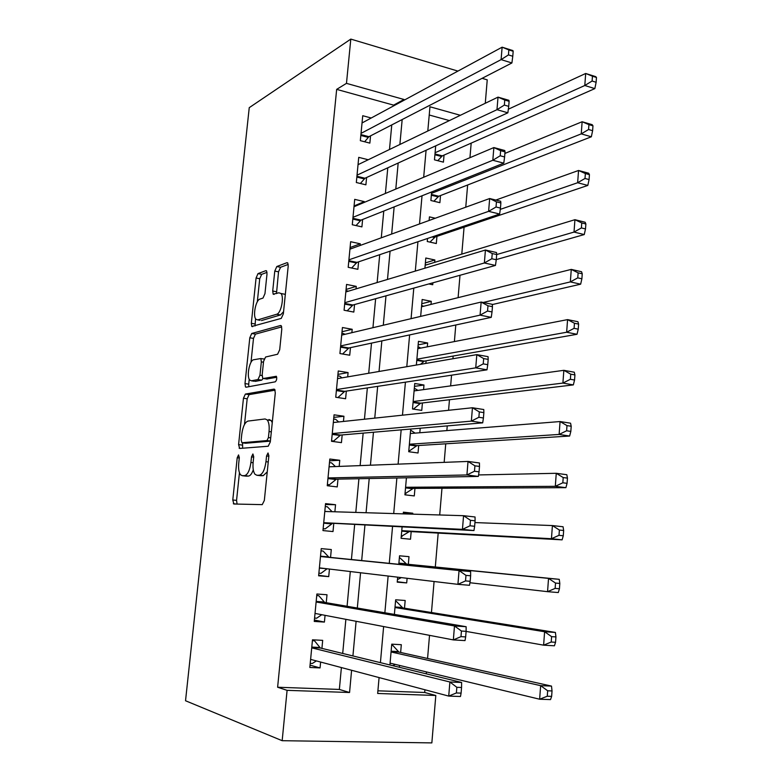 <?xml version="1.0" encoding="UTF-8"?>
<svg xmlns="http://www.w3.org/2000/svg" width="782" height="782" viewBox="0 0 782 782"><rect width="100%" height="100%" fill="white"/><g stroke="black" fill="none" stroke-linecap="round" stroke-linejoin="round"><path stroke-width="1.17" d="M238.549 454.919L237.21 457.753L232.782 499.981L233.857 504.009L262.244 504.634L264.336 500.451L268.881 455.818L268.011 452.974L266.554 455.965L265.968 461.693C264.805 469.806 262.605 474.312 259.341 475.202L256.916 475.28L255 474.283C253.28 471.898 252.664 467.919 253.143 462.348L253.72 456.747L252.909 453.971L251.501 456.883L250.924 462.465C249.8 470.373 247.679 474.762 244.59 475.632L242.273 475.7L240.514 474.782C238.852 472.475 238.266 468.584 238.745 463.091L239.321 457.626L238.549 454.919M267.004 273.964L266.574 270.904L265.831 270.67L258.001 273.622L256.076 278.021L251.325 323.298L251.765 326.465L281.246 318.401L283.348 313.846L288.206 266.085L287.756 262.957L286.926 262.703L276.808 266.525L274.775 271.08L272.713 291.021L273.172 294.179L278.9 292.791L280.992 293.514C284.394 297.111 280.992 313.494 276.701 314.247L257.728 319.897L255.89 319.232C252.674 315.85 255.822 299.995 259.898 299.105L262.987 298.079L264.961 293.651L267.004 273.964M393.532 105.941L393.6 105.14L336.661 89.373L346.475 83.361L350.805 39.1L249.243 107.662L185.53 700.75L282.165 740.701L287.092 690.34L349.564 692.5L351.597 670.282M336.661 89.373L277.62 687.241L287.092 690.34M245.382 394.069L243.456 398.243L238.588 444.616L239.683 448.448L268.206 446.239L270.298 441.928L275.284 392.955L274.746 389.426L274.032 389.113L245.382 394.069L249.106 394.627L247.18 398.791L244.502 424.47M244.991 383.591L249.8 337.775L251.726 333.484L280.523 325.507L281.285 325.801L281.794 329.124L279.692 349.759L277.59 354.246L265.597 357.012L263.573 361.372L262.185 374.793L262.703 378.205L263.378 378.488L276.359 376.279C277.063 378.596 276.691 380.433 275.264 381.821L246.095 387.217L245.48 386.953L244.991 383.591L248.715 384.158L249.223 379.231M435.701 145.853L434.469 159.831L443.423 162.148L444.039 155.09M431.635 191.952L430.882 200.505L439.885 202.675L440.501 195.559M427.529 238.481L427.265 241.511L436.317 243.534L436.942 236.36M434.675 262.351L434.88 259.976L425.379 262.899M428.829 283.934L432.72 284.736L432.896 282.81M431.009 304.413L431.273 301.314L421.781 303.719M427.304 346.837L427.637 342.985L418.145 344.882M425.858 363.405L426.082 360.805M423.57 389.612L423.971 385.008L414.489 386.376M423.971 385.008L414.743 383.503L412.495 408.976L421.762 410.394L422.407 402.974M410.726 429.035L408.722 451.722L418.038 452.983L418.693 445.505M419.807 432.749L420.198 428.213M406.425 477.812L404.92 494.83L414.294 495.925L414.949 488.388M412.7 514.155L412.788 513.207L403.326 512.933M402.085 527.058L401.088 538.299L410.511 539.238L411.176 531.633M408.331 564.301L408.996 556.657L399.543 555.816L398.8 564.311M407.109 578.299L406.699 582.913L397.256 581.73M404.499 608.191L405.174 600.488L395.663 599.794L394.382 614.398M321.92 648.386L322.683 640.36L312.487 639.803L309.838 667.466L320.063 667.916L320.62 662.041M326.25 602.707L327.003 594.75L316.886 594.007L314.256 621.436L324.413 622.071L325.058 615.346M330.551 557.429L331.294 549.541L321.236 548.622L318.626 575.806L328.723 576.617L329.447 569.061M334.882 511.78L335.546 504.722L325.547 503.628L322.966 530.577L333.005 531.564L333.748 523.725M339.183 466.414L339.759 460.295L329.818 459.024L327.257 485.739L337.238 486.912L337.98 479.131M343.445 421.449L343.943 416.249L334.061 414.812L331.519 441.292L341.441 442.632L342.174 434.929M347.677 376.875L348.088 372.584L338.264 370.981L335.742 397.236L345.605 398.742L346.328 391.098M351.871 332.692L352.193 329.29L342.428 327.521L339.926 353.552L349.73 355.224L350.453 347.648M356.025 288.89L356.26 286.368L346.553 284.433L344.08 310.239L353.826 312.077L354.539 304.569M360.14 245.47L360.297 243.808L350.649 241.716L348.195 267.307L357.882 269.301L358.586 261.853M364.226 202.421L364.304 201.609L354.705 199.361L352.281 224.727L361.91 226.888L362.604 219.498M368.244 159.753L358.733 157.358L356.328 182.519L365.898 184.826L366.592 177.504M277.62 687.241L339.359 689.441L341.392 667.564M342.702 653.449L345.869 619.324M347.081 606.275L350.307 571.534M351.421 559.531L354.647 524.742M355.8 512.415L358.918 478.731M360.14 465.603L363.161 433.12M364.451 419.22L367.354 387.921M368.713 373.249L371.509 343.112M372.946 327.697L375.634 298.704M377.129 282.546L379.72 254.688M381.284 237.806L383.767 211.052M385.399 193.457L387.784 167.798M389.485 149.509L391.762 124.915M371.225 118.004L362.731 115.716L360.336 140.662L369.857 143.116L370.541 135.853M377.911 690.819L424.694 692.481L424.919 689.763M426.268 673.84L426.434 671.904M427.568 658.464L429.523 635.355M431.459 612.521L434.078 581.505M435.31 566.989L438.184 533.099M439.709 514.976L441.977 488.261M444.166 462.367L445.74 443.805M446.854 430.589L447.255 425.887M448.575 410.286L449.464 399.739M450.637 385.888L451.546 375.184M452.934 358.743L453.159 356.045M454.391 341.578L455.789 324.989M458.105 297.649L460.002 275.274M461.791 254.101L464.068 227.21M465.759 207.201L467.636 184.982M469.953 157.69L471.184 143.126M449.406 120.584L429.23 115.003M399.338 667.271L399.504 665.404M400.638 652.462L401.313 644.691L391.753 644.163L389.915 664.974M406.699 582.913L397.227 582.15L397.667 577.175M408.996 556.657L399.543 555.797M412.788 513.207L403.395 512.171L403.248 513.862M427.637 342.985L418.458 341.323L416.366 365.038M431.273 301.314L422.153 299.496L420.657 316.387M434.88 259.976L425.809 258.011L424.909 268.197M435.291 218.237L429.435 216.868L429.123 220.475M482.113 78.327L487.235 79.852L485.28 103.263M424.694 692.481L435.809 695.481L431.85 742.9L282.165 740.701M457.92 71.094L350.805 39.1M403.932 100.301L404.011 99.49L346.475 83.361M352.917 655.942L356.103 621.289M357.315 608.034L360.561 572.756M361.675 560.567L364.92 525.25M366.064 512.728L369.212 478.525M370.433 465.212L373.464 432.231M374.754 418.126L377.667 386.357M379.035 371.47L381.851 340.893M383.288 325.244L385.985 295.831M387.491 279.438L390.081 251.178M391.655 234.053L394.148 206.907M395.79 189.068L398.175 163.037M399.876 144.484L402.173 119.548M379.084 677.583L377.667 693.468L435.809 695.481M460.363 115.296L429.963 106.772L427.803 131.014M426.082 150.261L423.678 177.27M422.026 195.783L419.514 223.955M417.93 241.736L415.31 271.08M413.795 288.108L411.078 318.655M409.621 334.921L406.796 366.69M405.418 382.163L402.476 415.183M401.166 429.856L398.106 464.137M396.875 477.998L393.708 513.569M392.544 526.589L389.27 563.343M388.136 576.041L384.861 612.765M383.63 626.558L380.414 662.657M339.359 689.441L349.564 692.5M393.6 105.14L404.011 99.49M320.063 667.916L310.063 665.169M324.413 622.071L314.384 620.038M331.294 549.541L321.226 548.651M328.723 576.617L318.675 575.308M335.546 504.722L325.459 504.527M339.759 460.295L329.652 460.784M343.943 416.249L333.806 417.402M348.088 372.584L337.932 374.402M352.193 329.29L342.017 331.754M356.26 286.368L346.074 289.467M360.297 243.808L350.092 247.532M364.304 201.609L354.08 205.949M245.548 476.082L242.273 475.7M253.29 469.826C251.863 473.794 250.23 475.876 248.402 476.082L246.076 476.14M260.211 475.661L256.916 475.28M267.248 471.878L263.231 475.661L260.787 475.73M239.448 472.778L236.555 500.392L237.093 504.077M275.117 390.179L249.106 394.627M242.576 442.847L242.615 448.223M241.159 440.08L241.921 442.759L266.975 440.569L268.431 437.558L269.047 431.547C269.507 426.122 268.9 422.251 267.248 419.954L265.118 418.957L247.972 421.087C244.913 422.231 242.84 426.649 241.755 434.342L241.159 440.08M245.519 443.228L241.921 442.759M270.386 441.126L245.695 443.247M272.263 422.691L271.119 420.501L268.979 419.494M250.993 362.359L253.495 338.401L249.8 337.775M281.735 326.915L255.431 334.129L253.495 338.401M266.77 379.016L276.72 377.256M253.642 359.759C249.507 360.238 246.379 376.582 249.751 380.081L251.452 380.805L257.962 379.544L259.956 375.243L261.344 361.88L260.856 358.537L253.642 359.759M254.15 381.225L251.452 380.805M263.104 378.488L261.745 380.13L255.196 381.391M264.16 358.86L263.514 358.967M248.715 384.158L248.832 386.709M260.025 320.307L257.728 319.897M283.563 311.705L280.503 314.941L261.442 320.561M285.264 294.98L284.804 294.237L282.067 293.719M288.226 264.414L280.562 267.278L278.529 271.823L276.486 293.592M255.558 318.714L255.03 325.967M267.024 272.341L261.667 274.345L259.732 278.734L257.327 301.774M391.684 645.003L392.466 645.042L391.694 644.876M390.081 663.136L539.639 699.225L540.645 685.658L551.496 686.097L398.928 652.08L392.466 645.042M392.887 665.697L395.242 664.377M547.674 690.78L547.273 696.224L551.633 696.381L552.033 690.946L547.674 690.78L540.645 685.658L391.068 651.963M551.633 696.381L550.518 699.597L539.639 699.225L547.273 696.224M551.496 686.097L552.033 690.946M312.448 640.302L314.511 640.781L312.409 640.663M316.387 660.917L312.341 663.459L310.229 663.361M461.097 693.126L461.556 687.486L456.844 687.3L456.385 692.96L461.097 693.126L460.481 696.498L448.721 696.088L310.61 659.382M456.385 692.96L448.721 696.088L449.885 681.992L461.615 682.461L320.356 648.004L314.511 640.781M311.715 647.858L449.885 681.992L456.844 687.3M461.556 687.486L461.615 682.461M395.536 601.309L396.318 601.358L395.536 601.241M466.111 631.406L543.617 645.17L544.604 631.739L555.396 632.433L402.789 607.917L396.318 601.358M551.613 636.646L551.222 642.032L555.552 642.296L555.943 636.91L551.613 636.646L544.604 631.739L394.988 607.526M555.552 642.296L554.418 645.795L543.617 645.17L551.222 642.032M555.396 632.433L555.943 636.91M397.452 579.599L401.322 577.605M399.358 557.977L400.13 558.045L399.358 557.977M469.933 582.737L547.556 591.671L548.534 578.387L559.247 579.325L406.62 564.135L400.13 558.045M405.858 563.744L398.898 563.128L405.858 563.744M555.523 583.069L555.132 588.396L559.433 588.758L559.814 583.44L555.523 583.069L548.534 578.387L398.869 563.47M559.433 588.758L558.289 592.551L547.556 591.671L555.132 588.396M559.247 579.325L559.814 583.44M402.026 536.52L401.254 536.442L409.465 531.535L562.111 539.844L551.447 538.72L552.415 525.572L474.938 522.572M401.762 530.665L551.447 538.72L559.003 535.318L563.275 535.778L563.656 530.509L559.384 530.04L559.003 535.318M559.384 530.04L552.415 525.572L563.06 526.755L563.656 530.509M563.275 535.778L562.111 539.844M405.017 493.745L413.238 488.388L565.894 487.675L555.308 486.316L556.266 473.296L478.574 474.938M405.027 493.657L405.799 493.745M405.594 487.264L555.308 486.316L562.825 482.777L567.067 483.335L567.449 478.115L563.206 477.558L562.825 482.777M563.206 477.558L556.266 473.296L566.833 474.713L567.449 478.115M567.067 483.335L565.894 487.675M316.749 595.385L318.821 595.728L316.73 595.571M321.773 614.711L316.671 618.2L314.579 618.073M465.661 636.919L466.111 631.328L461.439 631.035L460.979 636.636L465.661 636.919L465.016 640.595L453.345 639.911L315.019 613.42M460.979 636.636L453.345 639.911L454.489 625.962L466.14 626.714L324.686 602.433L318.821 595.728M316.114 601.993L454.489 625.962L461.439 631.035M466.111 631.328L466.14 626.714M323.093 551.056L321.021 550.87L323.093 551.056L328.978 557.263L470.617 571.554L459.054 570.537L457.92 584.34L319.388 567.859M327.111 568.778L320.962 573.343L318.88 573.177M320.473 556.53L459.054 570.537L465.974 575.376L465.525 580.918L470.178 581.3L470.627 575.777L465.974 575.376M470.178 581.3L469.503 585.288L457.92 584.34L465.525 580.918M470.627 575.777L470.617 571.554M332.086 511.692L327.326 506.775L325.263 506.55M323.132 528.749L325.214 528.867L323.142 528.661M323.709 522.787L473.951 530.567L462.445 529.355L323.719 522.699M470.021 525.787L462.445 529.355L463.57 515.7L475.045 516.98L475.085 520.812L470.471 520.304L470.021 525.787L474.635 526.286L475.085 520.812M324.794 511.477L463.57 515.7L470.471 520.304M332.164 523.647L325.214 528.867M473.951 530.567L474.635 526.286M335.419 466.561L331.529 462.866L329.476 462.612M327.345 484.791L329.427 484.772L327.375 484.527M327.99 478.154L336.397 479.161L478.34 476.424L466.922 474.957L328.01 477.939M474.478 471.243L466.922 474.957L468.027 461.439L479.434 462.973L479.493 466.434L474.918 465.828L474.478 471.243L479.053 471.839L479.493 466.434M329.075 466.805L468.027 461.439L474.918 465.828M336.397 479.161L329.427 484.772M478.34 476.424L479.053 471.839M408.761 451.37L416.982 445.613L569.638 436.033L559.12 434.44L560.068 421.547L410.335 433.511M408.771 451.224L409.533 451.322M410.628 430.139L415.095 433.13M409.387 444.215L559.12 434.44L566.618 430.774L570.831 431.42L571.202 426.258L566.989 425.603L566.618 430.774M566.989 425.603L560.068 421.547L570.567 423.199L571.202 426.258M570.831 431.42L569.638 436.033M338.714 421.948L335.693 419.338L333.65 419.044M331.529 441.214L333.611 441.058L331.568 440.774M332.223 433.912L340.59 435.066L482.69 422.847L471.351 421.127L332.262 433.56M478.877 417.275L471.351 421.127L472.445 407.754L483.775 409.533L483.863 412.622L479.317 411.918L478.877 417.275L483.423 417.979L483.863 412.622M333.318 422.524L472.445 407.754L479.317 411.918M340.59 435.066L333.611 441.058M482.69 422.847L483.423 417.979M414.323 388.224L417.959 390.384M413.404 409.113L420.687 403.18L573.343 384.9L562.903 383.082L563.842 370.326L414.089 390.912M413.15 401.528L562.903 383.082L570.371 379.29L574.555 380.032L574.926 374.92L570.743 374.177L570.371 379.29M570.743 374.177L563.842 370.326L574.271 372.203L574.926 374.92M574.555 380.032L573.343 384.9M341.969 377.853L339.818 376.171L337.795 375.849M336.436 390.042L344.745 391.342L486.99 369.827L475.73 367.863L336.475 389.563M483.237 363.884L475.73 367.863L476.825 354.627L488.066 356.66L488.183 359.378L483.667 358.567L483.237 363.884L487.753 364.676L488.183 359.378M337.531 378.625L476.825 354.627L483.667 358.567M344.745 391.342L337.912 397.559M486.99 369.827L487.753 364.676M417.989 346.651L420.784 348.098M420.452 364.334L424.372 361.108L577.018 334.285L566.647 332.242L567.576 319.613L417.813 348.674M416.884 359.202L566.647 332.242L574.086 328.332L578.24 329.163L578.602 324.1L574.447 323.259L574.086 328.332M574.447 323.259L567.576 319.613L577.927 321.715L578.602 324.1M578.24 329.163L577.018 334.285M345.185 334.276L341.9 333.015M340.6 346.553L348.86 347.99L491.252 317.355L480.07 315.146L340.659 345.947M487.548 311.041L480.07 315.146L481.145 302.057L492.308 304.325L492.455 306.691L487.978 305.782L487.548 311.041L492.025 311.93L492.455 306.691M341.695 335.097L481.145 302.057L487.978 305.782M348.86 347.99L342.584 354.002M491.252 317.355L492.025 311.93M421.625 305.43L423.59 306.27M492.328 304.55L580.655 284.179L570.342 281.911L571.271 269.399L421.508 306.788M483.168 302.468L570.342 281.911L577.761 277.874L581.886 278.803L582.248 273.788L578.123 272.859L577.761 277.874M578.123 272.859L571.271 269.399L581.554 271.725L582.248 273.788M581.886 278.803L580.655 284.179M348.371 291.187L345.967 290.542M344.735 303.436L352.946 305.009L495.465 265.43L484.361 262.987L344.803 302.702M491.81 258.744L484.361 262.987L485.427 250.025L496.511 252.527L496.687 254.551L492.24 253.544L491.81 258.744L496.267 259.741L496.687 254.551L574.017 232.078L574.926 219.693L425.173 265.245M345.84 291.95L485.427 250.025L492.24 253.544M352.946 305.009L347.169 310.825M495.465 265.43L496.267 259.741M425.232 264.531L426.356 264.883M496.277 259.595L584.252 234.561L574.017 232.078L581.397 227.933L585.503 228.93L585.865 223.975L581.759 222.958L581.397 227.933M581.759 222.958L574.926 219.693L585.141 222.235L585.865 223.975M585.503 228.93L584.252 234.561M351.235 248.696L350.004 248.432M348.831 260.689L356.993 262.39L499.639 214.033L488.613 211.355L348.919 259.829M496.032 206.995L488.613 211.355L489.669 198.53L500.676 201.267L500.871 202.939L496.453 201.854L496.032 206.995L500.46 208.08L500.871 202.939M349.935 249.165L489.669 198.53L496.453 201.854M356.993 262.39L351.646 268.011M499.639 214.033L500.46 208.08M429.953 242.117L435.222 236.946L587.81 185.432L577.644 182.734L578.543 170.476L495.837 200.065M500.275 209.38L577.644 182.734L585.004 178.472L589.081 179.567L589.433 174.66L585.356 173.555L585.004 178.472M585.356 173.555L578.543 170.476L588.699 173.223L589.433 174.66M589.081 179.567L587.81 185.432M352.897 218.295L361.01 220.133L503.774 163.164L492.816 160.261L352.985 217.318M500.216 155.774L492.816 160.261L493.862 147.563L504.791 150.525L505.016 151.864L500.627 150.682L500.216 155.774L504.605 156.947L505.016 151.864M354.002 206.741L493.862 147.563L500.627 150.682M361.01 220.133L356.054 225.578M503.774 163.164L504.605 156.947M433.883 201.228L438.78 196.233L591.339 136.782L581.241 133.878L582.131 121.738L504.889 153.438M431.508 193.359L581.241 133.878L588.572 129.509L592.619 130.682L592.971 125.824L588.924 124.641L588.572 129.509M588.924 124.641L582.131 121.738L592.218 124.69L592.971 125.824M592.619 130.682L591.339 136.782M356.924 176.273L364.989 178.237L507.86 112.804L496.981 109.685L357.032 175.168M504.351 105.081L496.981 109.685L498.017 97.124L508.877 100.301L509.121 101.318L504.761 100.037L504.351 105.081L508.711 106.342L509.121 101.318M358.029 164.679L498.017 97.124L504.761 100.037M364.989 178.237L360.375 183.496M507.86 112.804L508.711 106.342M437.754 160.681L442.319 155.853L594.838 88.61L584.799 85.502L585.679 73.479L508.329 109.216M435.095 152.744L584.799 85.502L592.101 81.025L596.128 82.276L596.471 77.467L592.453 76.196L592.101 81.025M592.453 76.196L585.679 73.479L595.708 76.636L596.471 77.467M596.128 82.276L594.838 88.61M360.922 134.592L368.938 136.684L511.907 62.961L501.096 59.628L361.04 133.37M508.447 54.906L501.096 59.628L502.122 47.184L512.904 50.576L513.178 51.27L508.847 49.911L508.447 54.906L512.777 56.255L513.178 51.27M362.027 122.979L502.122 47.184L508.847 49.911M368.938 136.684L364.637 141.777M511.907 62.961L512.777 56.255M239.282 458.008L237.21 457.753M268.842 456.248L266.554 455.965M253.681 457.157L251.501 456.883M248.402 476.082L244.59 475.632M253.104 462.729L250.924 462.465M263.231 475.661L259.341 475.202M268.255 461.976L265.968 461.693M236.555 500.392L232.782 499.981M242.342 445.095L238.588 444.616M247.18 398.791L243.456 398.243M270.396 441.019L266.975 440.569M270.709 437.861L268.431 437.558M271.325 431.86L269.047 431.547M255.431 334.129L251.726 333.484M281.09 325.615L280.523 325.507M267.19 379.084L263.378 378.488M261.745 380.13L257.962 379.544M262.136 375.585L259.956 375.243M263.485 362.222L261.344 361.88M280.503 314.941L276.701 314.247M276.476 291.735L272.713 291.021M278.529 271.823L274.775 271.08M280.562 267.278L276.808 266.525M287.649 262.85L286.926 262.703M255.01 323.953L251.325 323.298M259.732 278.734L256.076 278.021M261.667 274.345L258.001 273.622M266.476 270.797L265.831 270.67M398.928 652.08L391.088 651.67M398.165 651.582L391.137 651.22M311.793 647.085L319.652 647.496M311.744 647.555L320.356 648.004M402.789 607.917L394.998 607.37M402.026 607.477L395.037 606.979M406.62 564.135L398.869 563.451M408.644 531.809L401.723 531.105M409.465 531.535L401.752 530.753M412.417 488.711L405.535 487.88M413.238 488.388L405.575 487.469M316.172 601.436L323.983 601.984M316.133 601.837L324.686 602.433M320.503 556.178L328.274 556.872L320.503 556.188M320.473 556.51L328.978 557.263M319.359 568.113L326.475 568.709M324.804 511.32L326.788 511.536M323.67 523.148L331.402 523.93M327.941 478.574L335.634 479.493M416.161 445.965L409.318 445.026M416.982 445.613L409.357 444.557M332.184 434.391L339.818 435.437M419.866 403.58L413.062 402.525M420.687 403.18L413.111 401.997M336.377 390.58L343.972 391.762M423.541 361.548L416.777 360.375M424.372 361.108L416.835 359.798M340.541 347.149L348.088 348.459M344.667 304.09L352.174 305.527M348.762 261.393L356.221 262.947M434.401 237.513L431.996 236.966M435.222 236.946L433.326 236.516M352.819 219.058L360.238 220.739M437.959 196.839L431.341 195.226M438.78 196.233L431.42 194.435M356.846 177.084L364.217 178.873M441.488 156.488L434.909 154.777M442.319 155.853L434.988 153.937M360.834 135.452L368.166 137.368M236.555 504.067L233.349 503.725M240.68 448.369L239.116 448.164M271.119 420.501L267.248 419.954M264.081 359.065L260.856 358.537M246.613 387.119L245.48 386.953M284.804 294.237L280.992 293.514M274.15 294.364L273.172 294.179M252.713 326.632L251.765 326.465M398.292 651.719L391.117 651.347M311.783 647.222L319.779 647.633M402.095 607.546L395.027 607.047M316.163 601.495L324.041 602.052"/></g></svg>
